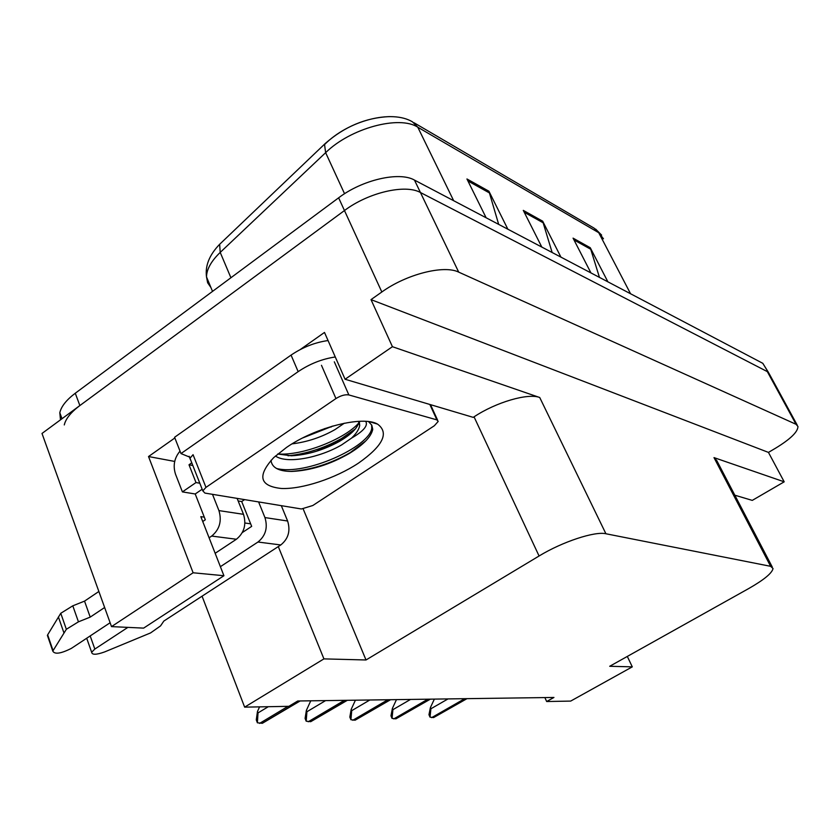 <?xml version="1.0" encoding="UTF-8"?>
<svg xmlns="http://www.w3.org/2000/svg" width="840" height="840" viewBox="0 0 840 840"><rect width="100%" height="100%" fill="white"/><g stroke="black" fill="none" stroke-linecap="round" stroke-linejoin="round"><path stroke-width="1.26" d="M174.699 461.433L148.523 456.54L174.867 437.966M300.227 349.556L324.492 332.441L345.072 379.25L473.214 417.365L474.044 416.829C496.104 402.161 528.066 392.889 539.731 397.509L392.427 346.7L345.072 379.25M734.832 495.201L752.273 500.388L784.193 481.824L714 457.611L716.803 460.625L772.223 566.937M768.453 452.403L371.007 299.628L381.832 291.994C406.445 274.197 443.993 264.705 458.703 272.129L796.047 424.294L797.958 426.468C797.895 431.855 790.493 439.058 775.75 448.077L768.453 452.403L784.193 481.824M60.491 419.843L59.808 412.724C61.226 406.455 66.381 399.956 75.275 393.236L338.625 197.82C362.334 179.739 399.357 171.308 414.467 180.085L762.794 363.31L769.367 374.052L767.319 371.616L420.441 192.518L767.319 371.616L796.047 424.294M64.281 424.935C65.72 418.73 70.917 412.272 79.863 405.562L344.463 210.546C368.298 192.497 405.394 183.928 420.441 192.518C405.394 183.928 368.298 192.497 344.463 210.546L42 433.461L111.51 626.609L193.116 572.775L148.523 456.54M392.427 346.7L371.007 299.628M111.51 626.609L143.619 628.121L223.923 575.726L193.116 572.775M544.866 697.578L546.662 701.526L570.686 701.085L632.289 666.855L609.703 666.278L748.702 588.557C763.98 579.821 772.097 573.143 773.042 568.512L770.626 566.317L605.913 533.757C594.877 531.069 562.338 541.79 539.07 555.996L366.009 659.977L303.209 509.019M202.062 596.179L244.64 707.144L288.866 706.325L297.748 700.99L553.949 697.452L546.662 701.526M204.288 517.146L200.834 516.653L223.923 575.726M250.656 523.835L244.913 523.005M366.009 659.977L323.925 658.885L278.292 546.577M627.312 656.428L632.289 666.855M244.64 707.144L323.925 658.885M498.677 224.385L488.922 191.226L466.945 178.972L486.129 217.781M507.864 229.215L488.922 191.226M599.456 277.389L590.258 247.727L573.058 238.14L590.94 272.906M607.898 281.831L590.258 247.727M552.143 252.504L542.661 221.183L523.288 210.389L541.811 247.065M560.942 257.135L542.661 221.183M325.269 143.483L219.639 244.303L220.216 252.41C211.218 261.114 206.64 269.272 206.504 276.885C205.023 265.745 209.402 254.888 219.639 244.303L325.269 143.483C344.526 126.609 365.883 117.653 389.33 116.603M762.794 363.31L768.505 372.477M257.387 722.788L256.274 719.901L257.471 711.49L258.017 712.908L257.387 722.788L262.332 723.303L300.132 700.959M257.471 711.49L259.571 706.871M306.191 721.193L305.088 718.421L306.38 710.377L306.915 711.743L306.191 721.193L310.727 721.686L347.33 700.308M306.38 710.377L310.758 700.812M350.91 719.723L349.829 717.077L351.183 709.359L351.719 710.661L350.91 719.723L355.1 720.206L390.579 699.71M351.183 709.359L355.415 700.193M392.038 718.379L390.978 715.837L392.385 708.425L392.91 709.674L392.038 718.379L395.913 718.841L430.332 699.163M392.385 708.425L396.469 699.625M430.007 717.129L428.967 714.683L430.416 707.564L430.92 708.76L430.007 717.129L433.598 717.581L466.998 698.649M430.416 707.564L434.364 699.101M316.092 451.374L334.961 442.764L351.844 432.579M281.306 505.669L287.616 521.01L264.947 517.577C267.981 527.615 265.661 535.763 257.975 542.021L220.385 566.685M127.869 627.385L94.836 649.058L90.184 635.933M264.947 517.577L258.594 501.921M242.34 532.539L251.674 526.365L241.7 501.543L244.566 499.611M241.7 501.543L238.14 500.966M202.734 521.514L205.317 519.771L195.216 493.983L182.406 491.894L195.993 482.559L189.011 464.793L191.751 462.767M195.216 493.983L202.167 489.227M199.804 483.221L195.993 482.559M189.126 456.288L190.565 459.953M328.052 340.546C315 342.394 302.673 347.245 291.06 355.1L174.594 437.272L180.978 453.569L190.334 457.391M291.06 355.1L298.158 371.647L180.978 453.569M298.158 371.647C309.834 363.804 322.214 358.911 335.286 356.979M182.406 491.894L175.508 474.169C172.809 465.675 174.31 458 180.023 451.122M192.833 465.507L189.011 464.793M237.111 498.382L243.506 514.322L218.935 510.605L212.499 494.33M104.633 607.499L90.216 617.117L84.536 601.125L98.868 591.476M218.935 510.605C222.002 521.042 219.587 529.526 211.691 536.067L209.097 537.789M47.964 637.077L47.649 634.841L60.764 613.284L72.796 605.819L84.536 601.125M90.216 617.117L78.445 621.831L72.796 605.819M60.764 613.284L66.35 629.286L52.794 651.095C54.674 654.57 60.869 653.667 71.358 648.385L110.114 622.745M215.156 553.298L236.397 539.249C244.188 532.854 246.561 524.548 243.506 514.322M66.35 629.286L78.445 621.831M58.401 616.97L63.956 632.919M86.698 638.232L91.655 652.26C92.011 654.99 96.327 654.885 104.612 651.934L150.559 632.929L160.545 625.905L163.832 621.065L280.781 544.961C288.362 538.839 290.64 530.849 287.616 521.01M91.655 652.26L94.836 649.058M358.312 463.239C335.412 478.37 302.064 489.416 281.295 488.471C259.518 486.119 257.009 475.818 273.756 457.558L286.43 447.5C315.452 427.224 362.901 415.391 377.58 424.127C389.403 432.863 382.977 445.904 358.312 463.239M271.005 460.31C271.814 467.628 278.702 471.345 291.669 471.45C310.821 470.526 330.005 464.552 349.241 453.495L349.755 453.18C363.678 444.549 371.343 436.569 372.74 429.251L371.794 425.197L368.907 422.016M277.736 454.02L291.449 455.794C307.608 454.86 323.579 450.072 339.37 441.42L339.969 441.063C350.805 434.606 357.031 428.558 358.649 422.93L358.796 421.344M275.425 456.015C287.259 464.384 320.471 457.359 341.628 444.906L351.54 438.123C356.412 433.471 359.131 429.209 359.709 425.344L359.195 421.323M302.81 437.903L333.029 425.975M292.089 443.867C307.282 442.008 321.584 437.241 335.013 429.587L344.306 423.213M335.947 398.559C340.841 395.535 345.135 394.328 348.852 394.937L436.905 419.885L438.197 421.428L434.343 425.754L312.806 505.512L301.403 508.977L204.908 493.08L202.818 490.875L205.968 487.379L335.947 398.559L321.468 365.306M190.68 460.036L189.977 458.252L193.064 454.692L205.968 487.379M365.736 421.365C368.267 425.576 363.531 431.161 351.54 438.123M309.792 434.553L325.3 428.4M288.036 455.784C306.348 453.925 324.209 448.151 341.628 438.469L355.394 428.904M290.923 471.45C311.094 469.949 330.844 463.669 350.196 452.613L365.715 440.979M277.767 453.989C302.389 455.889 344.211 439.31 358.575 423.234M358.712 423.087L359.52 422.216M276.518 468.479C305.413 476.102 369.548 446.733 371.731 428.39L371.637 424.914M458.703 272.129L414.467 180.085M381.832 291.994L338.625 197.82M605.913 533.757L539.731 397.509M770.626 566.317L714 457.611M539.07 555.996L474.044 416.829M212.531 291.396L206.504 276.885L207.638 282.744L210.977 287.637M603.466 238.791L598.731 232.701L417.795 127.218L412.514 121.873C391.43 109.137 348.065 120.792 324.544 144.575L325.637 152.67L220.216 252.41L230.916 277.756M453.663 200.697L417.795 127.218C399.315 115.017 350.438 128.205 325.637 152.67L344.558 193.736M630.557 293.748L598.731 232.701L594.101 228.155L414.068 122.777M75.275 393.236L79.863 405.562M524.244 212.279L543.344 222.894M573.982 239.935L590.919 249.354M467.933 180.978L489.626 193.032M268.286 706.713L258.017 712.908M287.963 706.346L259.591 723.398M299.534 700.97L262.332 723.303M325.594 700.602L306.915 711.743M344.358 700.35L308.217 721.77M346.815 700.308L310.727 721.686M369.842 699.993L351.719 710.661M387.86 699.741L352.79 720.279M390.117 699.71L355.1 720.206M410.519 699.437L392.91 709.674M427.854 699.195L393.792 718.914M429.923 699.163L395.913 718.841M448.035 698.912L430.92 708.76M464.73 698.681L431.634 717.644M466.641 698.659L433.598 717.581M211.691 536.067L236.397 539.249M257.975 542.021L280.781 544.961M47.649 634.841L53.057 650.559M340.788 439.551L349.87 433.923M348.852 394.937L334.31 361.82M436.905 419.885L429.839 404.471M797.181 425.04L769.367 374.052M595.623 229.078L601.629 235.116M59.808 412.724L62.002 418.719M47.387 635.397L52.794 651.095M359.709 425.344L358.649 422.93M202.818 490.875L189.977 458.252M437.64 420.221L430.511 404.67M369.863 421.806L377.58 424.127M372.561 430.259L371.731 428.39M339.37 441.42L341.628 438.469M331.065 427.088L331.569 426.394M350.196 452.613L349.755 453.18"/></g></svg>
